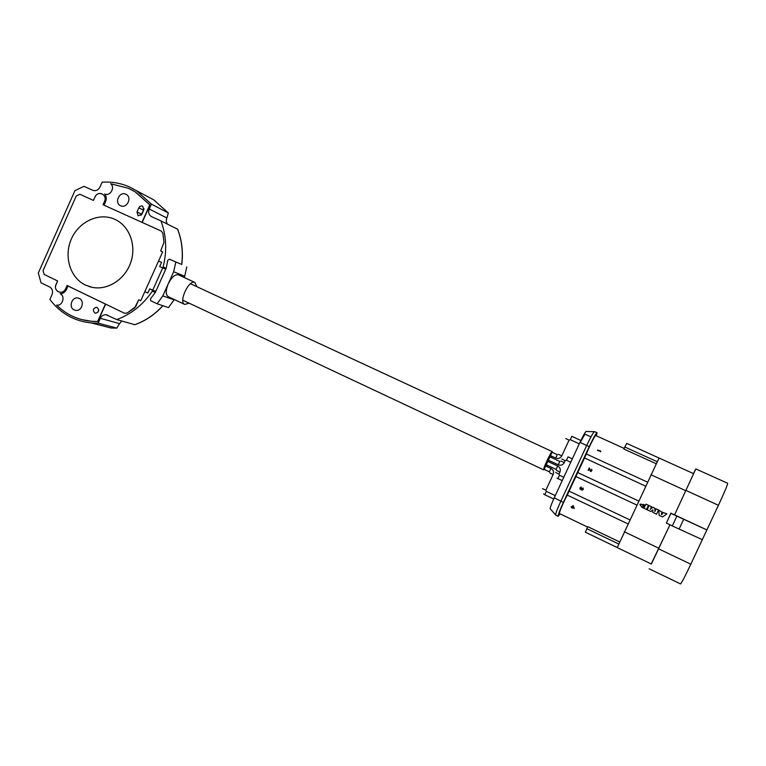 <?xml version="1.0" encoding="UTF-8"?>
<svg xmlns="http://www.w3.org/2000/svg" width="766" height="766" viewBox="0 0 766 766"><rect width="100%" height="100%" fill="white"/><g stroke="black" fill="none" stroke-linecap="round" stroke-linejoin="round"><path stroke-width="1.15" d="M125.816 194.219C119.544 191.088 114.048 202.636 120.367 205.633L120.655 205.767C126.783 208.888 132.394 197.657 126.294 194.468L125.816 194.219M138.215 215.83L141.911 214.164L143.769 210.018L142.763 206.255C141.136 205.585 139.824 206.102 138.838 207.806L136.99 211.952L138.081 215.763M128.449 188.302L110.706 183.763C115.513 187.45 109.959 196.776 104.636 193.97C106.397 196.278 106.685 198.93 105.497 201.908L104.032 205.192L141.969 222.341L149.782 204.867L135.075 191.787L128.449 188.302M79.291 298.443L77.864 298.003C71.726 296.758 68.413 307.463 74.168 309.924L75.824 310.393C81.905 311.379 84.959 300.827 79.291 298.443M97.244 307.482L96.497 307.262C93.079 308.325 92.514 310.23 94.783 312.978L95.587 313.208C98.967 312.107 99.523 310.192 97.244 307.482L96.497 307.262M98.709 309.646L97.971 312.164M180.479 263.983L169.372 259.186L167.821 260.21L166.165 268.253L163.12 267.018C167.151 250.922 166.414 235.535 160.908 220.876L151.342 216.567C148.767 214.786 148.058 212.259 149.226 208.984L151.4 204.129L136.415 190.657L129.339 186.894C120.702 183.122 111.635 181.561 102.127 182.203L100.001 186.981C98.23 190.16 95.827 191.27 92.782 190.294L83.963 186.339L74.905 190.677L38.3 273.002L41.038 282.807L49.713 287.02C52.423 288.734 53.18 291.3 52.002 294.728L49.886 299.477C60.638 313.61 74.742 321.461 92.217 323.032L98.182 323.137L116.786 328.116L119.544 323.635L100.327 318.311C101.6 315.812 103.506 314.615 106.043 314.721L116.71 319.575L134.787 324.688C145.416 320.887 154.761 314.548 162.794 305.691M104.253 205.288L161.329 231.093L162.852 233.266L163.981 242.382L160.649 250.97L162.651 251.89L140.752 300.741L138.761 299.793L135.639 306.764L127.118 313.026L124.532 313.265L67.044 285.507L65.589 288.772C63.128 294.958 54.252 292.286 55.631 285.814L57.574 280.94L44.179 274.467L57.574 280.94L56.129 284.196C52.787 291.051 62.697 295.877 65.589 288.772L67.044 285.507L68.222 286.12M151.4 204.129L168.338 212.967L153.755 199.878L146.976 196.268M97.655 321.433L105.421 304.073L68.002 286.015L66.546 289.28C65.129 292.133 62.994 293.637 60.15 293.79C65.684 296.059 62.467 306.39 56.627 305.098C66.422 314.711 78.161 320.111 91.834 321.299L97.876 321.5L105.631 304.14L124.532 313.265L127.118 313.026L134.596 307.961L138.761 299.793L140.752 300.741L144.831 291.635L147.819 293.043L149.696 288.868L147.819 293.043L144.831 291.635L162.651 251.89L160.649 250.97L163.981 242.382L162.852 233.266L161.329 231.093L142.17 222.437L149.983 204.972L135.285 191.902L131.991 190.025M81.78 319.614L92.054 321.356L97.876 321.5M98.182 323.137L100.327 318.311M121.765 321.002L119.544 323.635M149.226 208.984L166.864 217.984C165.944 220.302 166.174 222.37 167.572 224.199M160.908 220.876L177.674 229.235C181.954 240.371 183.313 252.138 181.753 264.567M162.899 305.72C154.847 314.577 145.502 320.906 134.845 324.707L134.787 324.688M163.12 267.018L152.683 290.285L155.785 291.396L155.345 292.363L152.252 291.243C142.964 304.849 131.12 314.299 116.71 319.575M166.165 268.253L155.785 291.396L149.696 288.868L152.683 290.285L152.252 291.243M165.724 269.22L159.682 266.587L161.559 262.403L158.552 261.024L161.559 262.403L159.682 266.587L165.724 269.22M44.179 274.467L43.04 270.637L76.274 195.914L43.04 270.637L44.179 274.467M76.274 195.914L79.856 194.267L93.442 200.414L79.856 194.267L76.274 195.914M94.898 197.14L93.442 200.414L94.898 197.14C97.78 190.025 107.872 194.535 104.511 201.468L103.046 204.752L104.511 201.468C107.47 195.483 99.657 190.351 95.779 195.694L94.898 197.14M144.065 208.764L141.011 215.37M166.864 217.984L168.338 212.967M189.164 303.183L184.692 304.428C178.306 302.149 188.848 279.293 194.842 282.424L196.862 286.695M168.491 296.787L168.261 296.691C165.619 294.728 165.609 290.429 168.242 283.813C171.594 277.196 174.964 274.19 178.363 274.793L178.574 274.889M155.345 292.363L150.471 298.893L150.778 300.77L157.107 303.776L162.823 295.887L174.074 299.879L168.482 307.597L157.107 303.776M184.146 277.464L184.692 276.248L173.662 271.729L162.823 295.887M186.78 266.874L184.692 276.248M173.662 271.729L175.797 262.144M651.196 563.967L669.953 524.882M560.109 513.862L558.165 516.313C557.878 515.298 559.611 510.654 563.374 502.391L589.236 446.655C593.372 437.932 595.967 433.297 597.03 432.752L596.398 435.825M597.03 432.752L594.512 431.612C593.43 432.139 590.816 436.773 586.689 445.486L560.846 501.184C557.093 509.447 555.369 514.091 555.676 515.116L558.165 516.313M706.903 529.957L670.901 513.373L674.635 514.742L693.603 473.656L659.047 458.02L617.243 547.604L651.359 564.035L669.905 524.863M656.098 463.679L623.878 449.039L624.817 447.009L626.732 443.399L659.047 458.02L626.722 443.399M618.679 543.994L586.833 528.684L585.396 532.217L617.243 547.546L585.396 532.217M586.833 528.684L587.771 526.673L619.589 541.945M581.021 487.339L580.379 489.024L581.576 488.402L582.371 489.713L582.974 487.875L582.897 489.809L581.949 490.077L579.919 488.957L580.149 487.569L581.317 487.013L580.197 488.536M580.226 488.536L580.992 489.139M581.605 488.411L582.131 489.752M583.003 487.885L583.271 489.254L582.275 490.135M581.356 489.263L580.839 489.531M645.527 486.113L584.525 457.944L567.28 495.114C563.565 501.883 558.596 513.641 559.467 513.555L587.589 527.056M572.997 505.455L574.328 508.461L572.499 507.59L572.202 508.241L571.158 506.948L572.288 506.987L573.035 505.445L574.337 508.442M572.528 507.599L572.212 508.212M702.355 539.676L672.299 525.936L676.838 516.217M670.949 513.029L666.372 523.054L672.299 525.936M649.147 568.765L680.543 583.941C681.539 583.137 684.967 576.559 690.817 564.207L718.431 505.292C724.55 492.107 727.623 484.773 727.662 483.279L695.815 468.926L693.441 473.589M674.635 514.742L695.815 468.926M674.626 514.896L706.884 529.919M679.222 528.827L683.741 519.166M652.776 512.406L652.881 509.802L650.947 511.554L647.146 509.773L649.108 505.579L651.512 506.699L650.248 509.409L652.709 507.255L654.94 508.298L654.873 511.573L656.136 508.854L658.549 509.984L656.586 514.187L652.776 512.406M649.108 505.579L651.521 506.69L650.248 509.409L652.718 507.245L654.949 508.289L654.882 511.554M642.904 505.598L644.924 506.546L644.637 507.169L642.617 506.221L642.904 505.598M646.044 504.152L648.467 505.263L646.494 509.467L642.071 507.398L639.869 504.555L643.45 504.43L645.47 505.368L646.044 504.143L648.457 505.273L646.504 509.457M640.271 504.047L645.479 505.359M656.136 508.854L658.559 509.974L656.596 514.178M658.693 510.051L661.46 511.889L666.899 513.862L662.485 516.945L659.162 515.394L658.693 510.032L661.47 511.87L666.889 513.871M584.525 457.944L586.363 453.989L647.404 482.092M624.156 448.426L595.747 435.528C595.239 434.753 589.054 446.913 586.363 453.989M600.822 451.461L597.423 450.379L600.257 451.212L599.96 450.6L600.822 451.461M597.624 450.006L600.247 451.203M555.58 514.867L550.314 508.93C549.768 508.528 551.08 504.832 554.249 497.823L579.958 442.384C583.252 435.442 585.348 431.785 586.249 431.402M590.959 436.888L584.965 434.159L580.216 442.499M589.245 467.988L590.643 471.004L591.486 470.611L591.658 469.185L591.946 470.573L590.462 471.396L589.341 468.668L588.164 470.324L589.274 467.988L590.797 471.061M591.678 469.204L591.917 470.573L590.902 471.521M589.351 468.696L588.499 470.477M572.681 507.197L573.198 506.096L573.964 507.81L572.681 507.197M571.331 506.556L572.279 507.006M599.96 450.6L600.621 451.844M662.686 513.747L661.527 514.685L661.498 513.191L662.686 513.747M556.145 469.395L557.715 466.034L547.824 461.41L546.254 464.761L556.288 469.472M549.385 471.799L550.955 468.438L545.698 465.977L544.138 469.328L549.548 471.894M558.27 464.809L559.831 461.448L549.931 456.833L548.379 460.194L558.27 464.809C560.884 465.728 562.905 464.991 564.312 462.616L564.331 462.587M555.743 458.058L557.303 454.698L552.056 452.256L550.495 455.617L555.752 458.058C558.357 458.968 560.367 458.24 561.784 455.856L561.794 455.837M552.42 452.428L552.334 451.653C551.214 450.887 542.385 469.845 543.822 469.931L544.454 469.481M546.464 466.331L547.096 465.154M548.762 461.85L549.327 460.634M550.802 457.235L551.29 455.99M114.843 219.325C99.293 212.134 79.07 221.364 71.439 238.829C63.568 256.198 70.022 277.809 85.486 285.105L92.389 287.384C107.882 290.486 125.241 279.226 130.842 262.192C136.597 245.206 129.416 225.989 115.082 219.44L114.843 219.325M88.971 286.503L92.408 287.394C107.891 290.496 125.251 279.226 130.852 262.192C136.607 245.216 129.435 225.999 115.092 219.44L114.977 219.382M91.441 322.965L110.974 328.001L116.767 328.107M181.657 264.519C183.218 252.091 181.868 240.323 177.597 229.206M143.137 209.97L138.838 207.806M141.298 214.078L136.99 211.952M180.517 264.002L169.42 259.214M554.249 497.823L563.374 502.391M579.958 442.384L589.236 446.655M685.857 490.738L650.851 474.7M624.817 447.009L657.094 461.659M569.109 491.159L629.796 519.846M636.728 504.995L575.898 476.538M627.928 523.858L567.28 495.114M658.942 548.293L624.252 531.757M658.722 548.906L690.817 564.207M686.049 490.47L718.431 505.292M666.372 523.054L670.901 513.373M577.727 472.584L638.595 500.983M559.984 472.105L556.576 470.515M559.065 474.097L555.647 472.507M559.496 475.246L557.916 478.597L562.225 480.627M553.215 474.508L549.806 472.919M545.938 490.221L542.529 488.631M550.955 468.438L551.75 468.916C553.521 470.458 553.99 472.316 553.148 474.508L545.861 490.23L546.35 491.37L544.779 494.731L553.722 498.992M560.961 461.046L564.312 462.616L565.251 460.596L566.438 460.242M572.317 458.872L567.999 456.871L566.428 460.242L570.747 462.243M558.433 454.295L561.784 455.856L569.09 440.096L570.277 439.713L579.288 443.84M580.858 440.469L571.838 436.342L570.277 439.713M561.88 459.054L565.241 460.625M565.729 438.554L569.09 440.096M557.715 466.034L558.414 466.437C560.272 467.969 560.779 469.855 559.917 472.105L558.998 474.087L559.333 475.15L563.786 477.256M79.224 298.414L77.864 298.003M136.415 190.657L153.755 199.878L168.386 213.005M116.786 328.116L110.974 328.001L92.217 323.032M107.68 315.18L106.043 314.721M184.692 304.428L168.261 296.691M194.947 282.472L178.468 274.841M586.306 431.478L594.253 431.698M557.045 478.07L557.916 478.597M543.592 493.917L544.779 494.731M543.822 469.931L182.787 300.186M552.363 451.662L190.475 283.736M546.35 491.37L555.273 495.621"/></g></svg>
